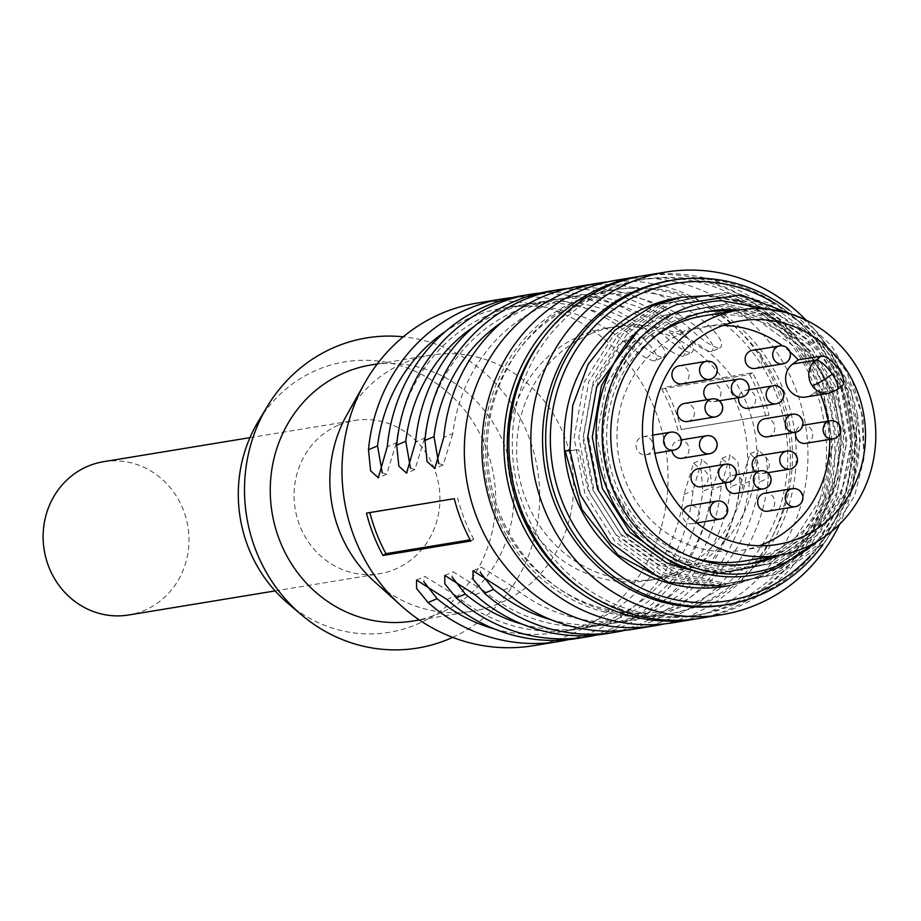 <?xml version="1.0" encoding="UTF-8"?>
<svg xmlns="http://www.w3.org/2000/svg" width="921" height="921" viewBox="0 0 921 921"><rect width="100%" height="100%" fill="white"/><g stroke="black" fill="none" stroke-linecap="round" stroke-linejoin="round"><path stroke-width="0.69" stroke-dasharray="4.61 3.45" d="M681.977 383.873A9.141 8.565 80.7 0 0 687.446 369.655A9.141 8.565 80.7 0 0 679.019 365.844M707.04 399.749A9.141 8.565 80.7 0 0 713.821 401.706A9.141 8.565 80.7 0 0 719.289 387.488A9.141 8.565 80.7 0 0 710.862 383.677M687.434 421.484A9.141 8.565 80.7 0 0 692.903 407.266A9.141 8.565 80.7 0 0 684.476 403.456M639.565 438.223A9.141 8.565 80.7 0 0 636.71 449.103A9.141 8.565 80.7 0 0 646.093 454.732A9.141 8.565 80.7 0 0 649.65 453.213A9.141 8.565 80.7 0 0 652.505 442.333A9.141 8.565 80.7 0 0 643.123 436.704A9.141 8.565 80.7 0 0 639.565 438.223M681.92 458.301A9.141 8.565 80.7 0 0 685.477 456.781A9.141 8.565 80.7 0 0 688.344 445.902A9.141 8.565 80.7 0 0 678.961 440.273A9.141 8.565 80.7 0 0 675.392 441.792A9.141 8.565 80.7 0 0 671.962 450.484M683.324 510.372A9.141 8.565 80.7 0 0 684.096 519.928A9.141 8.565 80.7 0 0 692.465 523.646A9.141 8.565 80.7 0 0 696.023 522.126A9.141 8.565 80.7 0 0 698.889 511.247A9.141 8.565 80.7 0 0 689.507 505.617M701.077 486.772A9.141 8.565 80.7 0 0 704.634 485.24A9.141 8.565 80.7 0 0 707.501 474.373A9.141 8.565 80.7 0 0 698.118 468.743M735.833 493.391A9.141 8.565 80.7 0 0 741.301 479.173A9.141 8.565 80.7 0 0 732.874 475.363A9.141 8.565 80.7 0 0 725.886 482.685M767.677 511.224A9.141 8.565 80.7 0 0 773.145 497.006A9.141 8.565 80.7 0 0 764.718 493.196M755.439 471.656A9.141 8.565 80.7 0 0 762.22 473.613A9.141 8.565 80.7 0 0 767.688 459.395A9.141 8.565 80.7 0 0 759.261 455.584M805.587 443.358A9.141 8.565 80.7 0 0 809.145 441.838A9.141 8.565 80.7 0 0 812.011 430.959A9.141 8.565 80.7 0 0 802.628 425.329A9.141 8.565 80.7 0 0 799.071 426.86A9.141 8.565 80.7 0 0 795.732 432.191M767.746 436.796A9.141 8.565 80.7 0 0 771.303 435.276A9.141 8.565 80.7 0 0 774.158 424.397A9.141 8.565 80.7 0 0 764.775 418.767M748.589 408.337A9.141 8.565 80.7 0 0 752.146 406.806A9.141 8.565 80.7 0 0 755.001 395.926A9.141 8.565 80.7 0 0 745.619 390.297A9.141 8.565 80.7 0 0 742.061 391.828A9.141 8.565 80.7 0 0 738.642 397.63M755.174 368.458A9.141 8.565 80.7 0 0 758.731 366.926A9.141 8.565 80.7 0 0 761.598 356.059A9.141 8.565 80.7 0 0 752.215 350.417M743.5 561.142A124.254 116.495 80.7 0 0 817.79 367.744A124.254 116.495 80.7 0 0 703.195 315.926M656.466 335.417A124.254 116.495 80.7 0 0 628.905 509.325A124.254 116.495 80.7 0 0 692.995 557.631M820.53 394.602A113.295 106.214 80.7 0 0 818.412 389.813L842.531 385.623M723.123 325.447A113.295 106.214 80.7 0 0 704.979 326.748A113.295 106.214 80.7 0 0 637.24 503.085A113.295 106.214 80.7 0 0 741.727 550.332A113.295 106.214 80.7 0 0 759.33 545.75M829.74 439.386A113.295 106.214 80.7 0 0 828.129 421.139M103.463 461.72A77.663 72.805 -99.3 0 1 186.054 518.12A77.663 72.805 -99.3 0 1 144.183 610.496A77.663 72.805 -99.3 0 1 128.652 614.986M338.87 424.961A77.663 72.805 -99.3 0 1 354.401 420.471A77.663 72.805 -99.3 0 1 437.003 476.871A77.663 72.805 -99.3 0 1 395.132 569.247A77.663 72.805 -99.3 0 1 379.602 573.737A77.663 72.805 -99.3 0 1 296.999 517.349A77.663 72.805 -99.3 0 1 338.87 424.961M769.058 415.083L681.229 429.52A173.597 162.752 -99.3 0 0 664.732 387.2L752.561 372.763A173.597 162.752 -99.3 0 1 769.058 415.083L681.229 429.52M608.033 281.826A173.597 162.752 -99.3 0 1 785.037 413.667A173.597 162.752 -99.3 0 1 690.232 615.573A173.597 162.752 -99.3 0 1 664.26 623.908M634.189 629.112A173.597 162.752 80.7 0 0 668.899 619.073A173.597 162.752 80.7 0 0 768.298 478.264L766.18 457.219L758.443 450.242L749.475 481.361A173.597 162.752 -99.3 0 1 650.076 622.17A173.597 162.752 -99.3 0 1 624.726 630.367M605.949 633.752A173.597 162.752 80.7 0 0 640.671 623.713A173.597 162.752 80.7 0 0 740.07 482.903L737.951 461.858L730.215 454.882L721.247 486A173.597 162.752 -99.3 0 1 621.848 626.81A173.597 162.752 -99.3 0 1 596.497 635.006M577.72 638.391A173.597 162.752 80.7 0 0 612.442 628.352A173.597 162.752 80.7 0 0 711.829 487.543L709.711 466.498L701.986 459.533L693.006 490.64A173.597 162.752 -99.3 0 1 593.619 631.449A173.597 162.752 -99.3 0 1 568.269 639.646M533.178 645.713A173.597 162.752 80.7 0 0 567.9 635.674A173.597 162.752 80.7 0 0 661.497 429.186A173.597 162.752 80.7 0 0 476.871 303.124M512.053 297.644A173.597 162.752 -99.3 0 1 633.452 337.869C646.185 349.819 656.051 356.346 663.039 357.452L654.67 360.986C647.613 359.835 637.516 353.399 624.38 341.691A164.456 154.175 80.7 0 0 504.075 307.913A164.456 154.175 80.7 0 0 471.184 317.423A164.456 154.175 80.7 0 0 445.488 331.433M663.039 357.452C667.944 354.412 664.352 346.86 652.275 334.772A173.597 162.752 80.7 0 0 521.413 295.802M540.282 293.005A173.597 162.752 -99.3 0 1 661.681 333.229C674.425 345.179 684.28 351.707 691.268 352.812L682.898 356.346C675.841 355.195 665.745 348.76 652.621 337.051A164.456 154.175 80.7 0 0 532.303 303.274A164.456 154.175 80.7 0 0 499.412 312.783A164.456 154.175 80.7 0 0 473.716 326.794M691.268 352.812C696.172 349.773 692.58 342.221 680.504 330.132A173.597 162.752 80.7 0 0 549.641 291.163M568.51 288.365A173.597 162.752 -99.3 0 1 689.91 328.59C702.654 340.54 712.52 347.067 719.497 348.173L711.127 351.707C704.07 350.556 693.985 344.12 680.849 332.412A164.456 154.175 80.7 0 0 560.532 298.634A164.456 154.175 80.7 0 0 527.641 308.144A164.456 154.175 80.7 0 0 501.945 322.154M719.497 348.173C724.401 345.133 720.821 337.581 708.733 325.493A173.597 162.752 80.7 0 0 577.87 286.523M374.041 581.278A129.734 121.63 80.7 0 0 472.738 611.21A129.734 121.63 80.7 0 0 498.687 603.704A129.734 121.63 80.7 0 0 568.648 449.379A129.734 121.63 80.7 0 0 430.66 355.161A129.734 121.63 80.7 0 0 404.71 362.667A129.734 121.63 80.7 0 0 346.733 415.106M652.275 334.772L643.203 338.606A164.456 154.175 80.7 0 0 522.898 304.816A164.456 154.175 80.7 0 0 490.007 314.326A164.456 154.175 80.7 0 0 396.364 442.828L387.304 446.65M382.261 472.864L386.705 474.234L396.364 442.828M680.504 330.132L671.444 333.966A164.456 154.175 80.7 0 0 551.126 300.177A164.456 154.175 80.7 0 0 518.235 309.686A164.456 154.175 80.7 0 0 424.593 438.189L415.532 442.011M410.49 468.213L414.934 469.583L424.593 438.189M708.733 325.493L699.672 329.315A164.456 154.175 80.7 0 0 579.355 295.537A164.456 154.175 80.7 0 0 546.464 305.047A164.456 154.175 80.7 0 0 452.833 433.549L443.761 437.371M438.718 463.574L443.162 464.944L452.833 433.549M413.138 621.007A129.734 121.63 80.7 0 0 439.087 613.501A129.734 121.63 80.7 0 0 509.048 459.176A129.734 121.63 80.7 0 0 371.059 364.958M287.985 603.359A137.045 128.48 80.7 0 0 416.637 624.415A137.045 128.48 80.7 0 0 485.758 446.961A137.045 128.48 80.7 0 0 317.365 369.793A137.045 128.48 80.7 0 0 258.133 421.737M452.648 637.367A157.146 147.325 80.7 0 0 537.473 469.088A157.146 147.325 80.7 0 0 403.248 336.81M706.372 311.759A127.915 119.914 80.7 0 0 702.608 312.323A127.915 119.914 80.7 0 0 677.027 319.714A127.915 119.914 80.7 0 0 608.044 471.863A127.915 119.914 80.7 0 0 744.099 564.757A127.915 119.914 80.7 0 0 747.852 564.066M723.676 605.143A164.456 154.175 80.7 0 0 756.567 595.634A164.456 154.175 80.7 0 0 845.236 400.013A164.456 154.175 80.7 0 0 670.327 280.583M806.094 320.151A173.597 162.752 -99.3 0 1 839.399 524.682M701.353 604.717A164.456 154.175 80.7 0 0 790.034 409.085A164.456 154.175 80.7 0 0 615.113 289.666A164.456 154.175 80.7 0 0 582.233 299.164A164.456 154.175 80.7 0 0 493.552 494.796A164.456 154.175 80.7 0 0 668.462 614.215A164.456 154.175 80.7 0 0 701.353 604.717M673.078 622.723A173.597 162.752 80.7 0 0 707.8 612.684A173.597 162.752 80.7 0 0 801.408 406.184A173.597 162.752 80.7 0 0 616.771 280.134M810.146 555.962A160.841 150.791 80.7 0 0 774.503 303.262M822.948 544.61A164.456 154.175 80.7 0 0 789.113 310.112M700.064 618.29A173.597 162.752 80.7 0 0 734.774 608.251A173.597 162.752 80.7 0 0 828.382 401.752A173.597 162.752 80.7 0 0 643.744 275.69M582.947 590.246A169.936 159.321 80.7 0 0 694.446 615.504A169.936 159.321 80.7 0 0 728.43 605.684A169.936 159.321 80.7 0 0 820.07 403.536A169.936 159.321 80.7 0 0 639.324 280.122A169.936 159.321 80.7 0 0 605.339 289.954A169.936 159.321 80.7 0 0 541.767 339.745M733.45 604.855A169.936 159.321 80.7 0 0 825.089 402.707A169.936 159.321 80.7 0 0 644.343 279.305A169.936 159.321 80.7 0 0 610.358 289.125A169.936 159.321 80.7 0 0 518.719 491.273A169.936 159.321 80.7 0 0 699.465 614.675A169.936 159.321 80.7 0 0 733.45 604.855M697.542 618.682A173.597 162.752 80.7 0 0 729.754 609.069A173.597 162.752 80.7 0 0 823.719 403.893A173.597 162.752 80.7 0 0 641.246 276.127M697.588 605.327A164.456 154.175 80.7 0 0 786.269 409.707A164.456 154.175 80.7 0 0 611.348 290.276A164.456 154.175 80.7 0 0 578.469 299.786A164.456 154.175 80.7 0 0 489.788 495.417A164.456 154.175 80.7 0 0 664.697 614.837A164.456 154.175 80.7 0 0 697.588 605.327M695.01 602.138A160.807 150.756 80.7 0 0 776.115 393.935A160.807 150.756 80.7 0 0 578.538 303.389A160.807 150.756 80.7 0 0 497.421 511.604A160.807 150.756 80.7 0 0 695.01 602.138M814.763 542.895A137.045 128.48 80.7 0 0 857.278 414.208L853.606 482.8L819.137 540.339M730.802 585.319A146.186 137.045 80.7 0 0 754.334 577.939A146.186 137.045 80.7 0 0 833.16 404.054A146.186 137.045 80.7 0 0 677.683 297.897M707.535 295.618L736.881 300.188M742.913 302.007L780.985 321.648L812.103 352.881L834.495 397.331L841.414 435.978L837.189 480.555L820.427 521.459L792.451 555.018L756.371 577.605L729.57 585.629M673.688 573.138A127.915 119.914 80.7 0 0 742.66 420.978A127.915 119.914 80.7 0 0 606.617 328.095A127.915 119.914 80.7 0 0 581.036 335.486A127.915 119.914 80.7 0 0 512.064 487.646A127.915 119.914 80.7 0 0 648.108 580.529A127.915 119.914 80.7 0 0 673.688 573.138M590.442 333.943A127.915 119.914 -99.3 0 1 616.022 326.552A127.915 119.914 -99.3 0 1 752.066 419.435A127.915 119.914 -99.3 0 1 683.094 571.584A127.915 119.914 -99.3 0 1 657.513 578.987A127.915 119.914 -99.3 0 1 521.47 486.092A127.915 119.914 -99.3 0 1 590.442 333.943M725.103 586.389A146.186 137.045 80.7 0 0 726.036 586.24M802.594 318.516L831.191 345.352L851.879 379.383L863.127 418.076L864.036 458.382L861.676 413.667L846.756 371.934L820.634 337.063L785.832 312.507M779.12 555.294A127.915 119.914 80.7 0 0 849.208 417.846A127.915 119.914 80.7 0 0 738.803 310.066M857.278 414.208C850.014 380.73 833.47 353.537 807.648 332.608L770.129 309.421M569.926 450.553L578.653 449.839L569.892 450.173M864.036 458.382L854.55 496.039L824.64 542.883L779.903 573.725L727.095 583.914L674.23 571.872L629.308 539.464L599.111 491.618L588.197 435.633L598.19 380.039L627.512 333.298L671.662 302.537L723.871 292.452L776.15 304.586L820.496 337.098L850.095 385.036L860.421 441.124L849.841 496.822L819.932 543.655L775.194 574.508L722.398 584.685L669.532 572.643L624.599 540.236L594.402 492.39L583.488 436.404L593.481 380.81L622.803 334.07L666.954 303.308L719.163 293.235L771.441 305.358L815.787 337.869L845.397 385.807L855.713 441.896L845.144 497.593L815.223 544.426L770.486 575.28L717.689 585.457L664.824 573.426L619.891 541.007L589.693 493.161L578.791 437.176L588.772 381.582L618.106 334.841L662.257 304.091L714.466 294.006L766.744 306.14L811.079 338.64L840.689 386.59L851.016 442.667L840.436 498.365L810.526 545.197L765.777 576.051L712.981 586.228L660.115 574.197L615.193 541.778L584.996 493.944L574.082 437.947L584.075 382.353L613.398 335.612L657.548 304.863L709.757 294.778L762.035 306.912L806.37 339.412L835.98 387.361L846.307 443.438L835.727 499.136L805.817 545.969L761.08 576.822L709.872 587.022L658.273 576.235M807.648 332.608L846.871 388.225L856.334 439.754L846.595 490.928L819.08 533.973L777.957 562.317L729.42 571.676L680.815 560.624L639.519 530.841L611.751 486.887L601.701 435.449L610.853 384.368L637.769 341.438L678.317 313.175L726.266 303.918L774.273 315.074L814.981 344.938L842.162 388.996L851.626 440.526L841.886 491.699L814.383 534.744L773.249 563.088L724.712 572.448L676.118 561.396L634.811 531.624L607.043 487.658L596.992 436.232L606.145 385.151L633.061 342.209L673.608 313.957L721.557 304.69L769.565 315.845L810.284 345.709L837.465 389.767L846.917 441.297L837.177 492.482L809.674 535.515L768.54 563.871L724.62 573.219L679.802 565.621M619.511 353.388L668.899 314.729L716.849 305.461L764.856 316.617L805.576 346.492L832.757 390.539L842.22 442.08L832.48 493.253L804.966 536.287L763.831 564.642L700.616 572.839M638.023 330.789L664.202 315.5L712.14 306.244L760.159 317.388L800.867 347.263L828.048 391.31L837.511 442.851L827.772 494.024L800.257 537.058L759.134 565.413L710.598 574.773L662.003 563.71L620.696 533.938L592.928 489.984L582.878 438.546L592.03 387.465L618.947 344.523L659.494 316.271L707.443 307.015L755.45 318.159L796.17 348.034L823.351 392.093L832.803 443.623L823.063 494.796L795.56 537.829L754.426 566.185L705.889 575.544L657.295 564.492L615.988 534.71L588.22 490.755L578.653 449.839M771.591 556.526A127.915 119.914 80.7 0 0 841.679 419.09A127.915 119.914 80.7 0 0 731.274 311.31M643.203 338.606C655.706 350.394 659.528 357.855 654.67 360.986M671.444 333.966C683.935 345.755 687.757 353.215 682.898 356.346M699.672 329.315C712.175 341.104 715.985 348.575 711.127 351.707M550.85 619.66A164.456 154.175 80.7 0 0 613.881 623.195A164.456 154.175 80.7 0 0 740.415 485.183L750.074 453.777L757.672 460.88L759.238 482.097L768.298 478.264M503.327 590.142L512.387 586.32A164.456 154.175 80.7 0 0 632.704 620.098A164.456 154.175 80.7 0 0 759.238 482.097M512.387 586.32L481.407 567.221L480.255 572.39M522.621 624.3A164.456 154.175 80.7 0 0 585.652 627.834A164.456 154.175 80.7 0 0 712.175 489.822L721.845 458.416L729.444 465.519L730.998 486.737L740.07 482.903M475.098 594.782L484.158 590.96A164.456 154.175 80.7 0 0 604.475 624.737A164.456 154.175 80.7 0 0 730.998 486.737M484.158 590.96L453.178 571.86L452.027 577.03M494.381 628.939A164.456 154.175 80.7 0 0 557.424 632.474A164.456 154.175 80.7 0 0 683.946 494.462L693.617 463.056L701.215 470.159L702.769 491.377L711.829 487.543M446.869 599.421L455.93 595.599A164.456 154.175 80.7 0 0 576.235 629.377A164.456 154.175 80.7 0 0 702.769 491.377M455.93 595.599L424.938 576.5L423.787 581.681M677.914 430.395A169.936 159.321 -99.3 0 0 661.762 388.973L664.732 387.2M661.762 388.973L749.59 374.536L752.561 372.763M749.59 374.536A169.936 159.321 -99.3 0 1 765.742 415.958M470.792 541.018L473.762 539.245L470.159 539.833M369.862 512.583A169.936 159.321 -99.3 0 1 369.781 512.26L454.295 498.698M366.466 513.135L369.781 512.26M473.762 539.245A169.936 159.321 -99.3 0 1 457.61 497.824M789.873 351.73A113.295 106.214 80.7 0 0 782.516 345.847M836.947 389.802A18.27 5.71 53.1 0 1 836.072 390.159L841.621 386.003M828.946 393.209A18.27 17.131 80.7 0 0 836.072 390.159L812.852 393.981L818.412 389.813M812.852 393.981A18.27 17.131 -99.3 0 1 805.737 397.032M706.626 361.308A9.141 8.565 -99.3 0 1 715.041 365.119A9.141 8.565 -99.3 0 1 713.142 377.817M738.469 379.13A9.141 8.565 -99.3 0 1 746.896 382.94A9.141 8.565 -99.3 0 1 744.985 395.639M712.083 398.92A9.141 8.565 -99.3 0 1 720.51 402.73A9.141 8.565 -99.3 0 1 718.599 415.417M760.481 470.827A9.141 8.565 -99.3 0 1 768.897 474.637A9.141 8.565 -99.3 0 1 766.997 487.336M792.325 488.66A9.141 8.565 -99.3 0 1 800.752 492.47A9.141 8.565 -99.3 0 1 798.841 505.157M786.868 451.048A9.141 8.565 -99.3 0 1 795.295 454.859A9.141 8.565 -99.3 0 1 793.384 467.557M779.822 345.882A9.141 8.565 -99.3 0 1 788.249 349.692A9.141 8.565 -99.3 0 1 786.338 362.39M624.38 341.691L633.452 337.869M652.621 337.051L661.681 333.229M680.849 332.412L689.91 328.59M749.475 481.361L740.415 485.183M721.247 486L712.175 489.822M683.946 494.462L693.006 490.64M773.226 385.761A9.141 8.565 -99.3 0 1 781.653 389.571A9.141 8.565 -99.3 0 1 779.753 402.27M792.382 414.231A9.141 8.565 -99.3 0 1 800.81 418.042A9.141 8.565 -99.3 0 1 798.91 430.74M830.235 420.793A9.141 8.565 -99.3 0 1 838.663 424.604A9.141 8.565 -99.3 0 1 836.752 437.302M725.713 464.196A9.141 8.565 -99.3 0 1 734.141 468.006A9.141 8.565 -99.3 0 1 732.241 480.704M717.114 501.082A9.141 8.565 -99.3 0 1 725.529 504.892A9.141 8.565 -99.3 0 1 723.63 517.59M706.557 435.737A9.141 8.565 -99.3 0 1 714.984 439.547A9.141 8.565 -99.3 0 1 713.084 452.246M670.73 432.168A9.141 8.565 -99.3 0 1 679.157 435.978A9.141 8.565 -99.3 0 1 677.257 448.677M646.093 454.732L654.912 453.282M692.465 523.646L696.783 522.944M732.874 475.363L736.19 474.822M741.727 550.332L777.485 544.449M249.948 437.648L354.401 420.471M430.66 355.161L377.288 363.933M744.099 564.757L751.628 563.514M639.324 280.122L644.343 279.305M611.348 290.276L615.113 289.666M606.617 328.095L616.022 326.552M648.108 580.529L657.513 578.987M664.697 614.837L668.462 614.215M694.446 615.504L699.465 614.675M702.608 312.323L710.137 311.079M386.705 474.234L378.324 477.769M414.934 469.595L406.564 473.129M443.162 464.955L434.793 468.49M522.898 304.816L504.075 307.913M551.126 300.177L532.303 303.274M579.355 295.537L560.532 298.634M472.738 611.21L419.366 619.983M750.074 453.777L758.443 450.242M473.037 570.755L481.407 567.221M721.845 458.416L730.215 454.882M444.797 575.395L453.178 571.86M693.617 463.056L701.986 459.521M416.568 580.034L424.938 576.5M632.704 620.098L613.881 623.195M604.475 624.737L585.652 627.834M576.235 629.377L557.424 632.474M275.137 590.914L379.602 573.737M704.979 326.748L740.737 320.865M745.619 390.297L748.946 389.756M762.22 473.613L767.677 472.715M678.961 440.273L681.252 439.893M643.123 436.704L652.793 435.115M713.821 401.706L719.278 400.808"/><path stroke-width="1.38" d="M841.621 386.003C845.213 384.218 844.327 378.6 838.939 369.137C832.089 360.387 826.252 356.024 821.463 356.036L815.902 360.203A18.27 17.131 80.7 0 0 812.103 385.588A18.27 17.131 80.7 0 0 828.946 393.209L836.947 389.802L842.531 385.623M828.946 393.209L805.737 397.032A18.27 17.131 -99.3 0 1 786.971 385.761A18.27 17.131 -99.3 0 1 792.693 364.014L815.902 360.203A18.27 5.71 53.1 0 1 832.262 374.156A18.27 5.71 53.1 0 1 836.947 389.802M679.019 365.844A9.141 8.565 80.7 0 0 673.55 380.062A9.141 8.565 80.7 0 0 681.977 383.873L709.584 379.337A9.141 8.565 -99.3 0 1 701.157 375.526A9.141 8.565 -99.3 0 1 703.057 362.828A9.141 8.565 -99.3 0 1 706.626 361.308L679.019 365.844M744.985 395.639A9.141 8.565 -99.3 0 1 741.428 397.17A9.141 8.565 -99.3 0 1 733.001 393.359A9.141 8.565 -99.3 0 1 734.912 380.661A9.141 8.565 -99.3 0 1 738.469 379.13L710.862 383.677A9.141 8.565 80.7 0 0 705.405 397.895A9.141 8.565 80.7 0 0 707.04 399.749M684.476 403.456A9.141 8.565 80.7 0 0 679.007 417.674A9.141 8.565 80.7 0 0 687.434 421.484L715.041 416.948A9.141 8.565 -99.3 0 1 706.614 413.138A9.141 8.565 -99.3 0 1 708.525 400.439A9.141 8.565 -99.3 0 1 712.083 398.92L684.476 403.456M671.962 450.484A9.141 8.565 80.7 0 0 681.92 458.301L709.527 453.765A9.141 8.565 -99.3 0 1 701.1 449.955A9.141 8.565 -99.3 0 1 702.999 437.256A9.141 8.565 -99.3 0 1 706.557 435.737A9.141 9.141 0 0 1 713.522 452.061A9.141 9.141 0 0 1 709.527 453.765A9.141 8.565 -99.3 0 0 713.084 452.246M723.63 517.59A9.141 8.565 -99.3 0 1 720.072 519.11A9.141 8.565 -99.3 0 1 711.645 515.3A9.141 8.565 -99.3 0 1 713.545 502.613A9.141 8.565 -99.3 0 1 717.114 501.082L689.507 505.617A9.141 8.565 80.7 0 0 685.949 507.149A9.141 8.565 80.7 0 0 683.324 510.372M725.713 464.196L698.118 468.743A9.141 8.565 80.7 0 0 694.549 470.263A9.141 8.565 80.7 0 0 691.694 481.142A9.141 8.565 80.7 0 0 701.077 486.772L728.684 482.236A9.141 8.565 -99.3 0 1 720.257 478.425A9.141 8.565 -99.3 0 1 722.156 465.727A9.141 8.565 -99.3 0 1 725.713 464.196A9.141 9.141 0 0 1 732.679 480.532A9.141 9.141 0 0 1 728.684 482.236A9.141 8.565 -99.3 0 0 732.241 480.704M725.886 482.685A9.141 8.565 80.7 0 0 727.406 489.592A9.141 8.565 80.7 0 0 735.833 493.391L763.44 488.855A9.141 8.565 -99.3 0 1 755.013 485.045A9.141 8.565 -99.3 0 1 756.912 472.358A9.141 8.565 -99.3 0 1 760.481 470.827L736.19 474.822M764.718 493.196A9.141 8.565 80.7 0 0 759.261 507.413A9.141 8.565 80.7 0 0 767.677 511.224L795.284 506.688A9.141 8.565 -99.3 0 1 786.856 502.878A9.141 8.565 -99.3 0 1 788.767 490.179A9.141 8.565 -99.3 0 1 792.325 488.66L764.718 493.196M793.384 467.557A9.141 8.565 -99.3 0 1 789.827 469.077A9.141 8.565 -99.3 0 1 781.399 465.266A9.141 8.565 -99.3 0 1 783.299 452.568A9.141 8.565 -99.3 0 1 786.868 451.048L759.261 455.584A9.141 8.565 80.7 0 0 753.792 469.802A9.141 8.565 80.7 0 0 755.439 471.656M795.732 432.191A9.141 8.565 80.7 0 0 805.587 443.358L833.194 438.822A9.141 8.565 -99.3 0 1 824.767 435.011A9.141 8.565 -99.3 0 1 826.667 422.313A9.141 8.565 -99.3 0 1 830.235 420.793A9.141 9.141 0 0 1 837.189 437.118A9.141 9.141 0 0 1 833.194 438.822A9.141 8.565 -99.3 0 0 836.752 437.302M792.382 414.231L764.775 418.767A9.141 8.565 80.7 0 0 761.218 420.287A9.141 8.565 80.7 0 0 758.363 431.166A9.141 8.565 80.7 0 0 767.746 436.796L795.341 432.26A9.141 8.565 -99.3 0 1 786.914 428.449A9.141 8.565 -99.3 0 1 788.825 415.751A9.141 8.565 -99.3 0 1 792.382 414.231A9.141 9.141 0 0 1 799.347 430.556A9.141 9.141 0 0 1 795.341 432.26A9.141 8.565 -99.3 0 0 798.91 430.74M738.642 397.63A9.141 8.565 80.7 0 0 748.589 408.337L776.184 403.789A9.141 8.565 -99.3 0 1 767.757 399.979A9.141 8.565 -99.3 0 1 769.668 387.292A9.141 8.565 -99.3 0 1 773.226 385.761A9.141 9.141 0 0 1 780.191 402.086A9.141 9.141 0 0 1 776.184 403.789A9.141 8.565 -99.3 0 0 779.753 402.27M752.215 350.417A9.141 8.565 80.7 0 0 748.658 351.949A9.141 8.565 80.7 0 0 745.791 362.816A9.141 8.565 80.7 0 0 755.174 368.458L782.781 363.91A9.141 8.565 -99.3 0 1 774.354 360.111A9.141 8.565 -99.3 0 1 776.253 347.413A9.141 8.565 -99.3 0 1 779.822 345.882L752.215 350.417M738.953 310.043A124.254 116.495 -99.3 0 1 853.548 361.861A124.254 116.495 -99.3 0 1 779.258 555.271A124.254 116.495 -99.3 0 1 664.674 503.453A124.254 116.495 -99.3 0 1 738.953 310.043L703.195 315.926A124.254 116.495 80.7 0 0 656.466 335.417M845.213 368.112A113.295 106.214 -99.3 0 1 777.485 544.449A113.295 106.214 -99.3 0 1 672.998 497.202A113.295 106.214 -99.3 0 1 740.737 320.865A113.295 106.214 -99.3 0 1 845.213 368.112M759.33 545.75A113.295 106.214 80.7 0 0 829.74 439.386M828.129 421.139A113.295 106.214 80.7 0 0 820.53 394.602M275.137 590.914L128.652 614.986A77.663 72.805 -99.3 0 1 46.05 558.587A77.663 72.805 -99.3 0 1 87.921 466.21A77.663 72.805 -99.3 0 1 103.463 461.72L249.948 437.648M664.26 623.908A173.597 162.752 -99.3 0 1 655.522 625.612A173.597 162.752 -99.3 0 1 470.884 499.55A173.597 162.752 -99.3 0 1 564.492 293.051A173.597 162.752 -99.3 0 1 599.203 283.012A173.597 162.752 -99.3 0 1 608.033 281.826M599.203 283.012L577.87 286.523A173.597 162.752 80.7 0 0 543.16 296.562A173.597 162.752 80.7 0 0 443.761 437.371L434.793 468.49L427.068 461.525L424.949 440.468A173.597 162.752 -99.3 0 1 524.337 299.647A173.597 162.752 -99.3 0 1 559.059 289.62L549.641 291.163A173.597 162.752 80.7 0 0 514.931 301.202A173.597 162.752 80.7 0 0 415.532 442.011L406.564 473.129L398.839 466.164L396.709 445.108A173.597 162.752 -99.3 0 1 496.108 304.298A173.597 162.752 -99.3 0 1 530.818 294.26L521.413 295.802A173.597 162.752 80.7 0 0 486.691 305.841A173.597 162.752 80.7 0 0 387.304 446.65L378.324 477.769L370.599 470.804L368.481 449.747A173.597 162.752 -99.3 0 1 467.868 308.938A173.597 162.752 -99.3 0 1 502.59 298.899L476.871 303.124A173.597 162.752 80.7 0 0 442.149 313.163A173.597 162.752 80.7 0 0 364.578 383.332A173.597 162.752 80.7 0 0 401.119 605.673A173.597 162.752 80.7 0 0 533.178 645.713L558.897 641.488A173.597 162.752 -99.3 0 1 428.046 602.518L416.557 588.461L416.568 580.034L446.869 599.421A173.597 162.752 80.7 0 0 577.72 638.391L587.138 636.848A173.597 162.752 -99.3 0 1 456.275 597.879L444.785 583.822L444.797 575.395L475.098 594.782A173.597 162.752 80.7 0 0 605.949 633.752L615.366 632.209A173.597 162.752 -99.3 0 1 484.504 593.239L473.014 579.182L473.037 570.755L503.327 590.142A173.597 162.752 80.7 0 0 634.189 629.112L655.522 625.612M502.59 298.899A173.597 162.752 -99.3 0 1 512.053 297.644M530.818 294.26A173.597 162.752 -99.3 0 1 540.282 293.005M559.059 289.62A173.597 162.752 -99.3 0 1 568.51 288.365M445.488 331.433A164.456 154.175 80.7 0 0 377.541 445.914L382.261 472.864M473.716 326.794A164.456 154.175 80.7 0 0 405.781 441.274L410.49 468.213M501.945 322.154A164.456 154.175 80.7 0 0 434.01 436.635L438.718 463.574M377.288 363.933L371.059 364.958A129.734 121.63 80.7 0 0 345.11 372.464A129.734 121.63 80.7 0 0 275.149 526.789A129.734 121.63 80.7 0 0 413.138 621.007L419.366 619.983M403.248 336.81A157.146 147.325 80.7 0 0 335.186 346.998A157.146 147.325 80.7 0 0 267.263 406.552A157.146 147.325 80.7 0 0 301.489 614.825A157.146 147.325 80.7 0 0 449.011 638.967A157.146 147.325 80.7 0 0 452.648 637.367M738.803 310.066A127.915 119.914 80.7 0 0 710.137 311.079A127.915 119.914 80.7 0 0 684.556 318.47A127.915 119.914 80.7 0 0 615.573 470.631A127.915 119.914 80.7 0 0 751.628 563.514A127.915 119.914 80.7 0 0 777.209 556.123A127.915 119.914 80.7 0 0 779.12 555.294M747.852 564.066A127.915 119.914 80.7 0 0 769.68 557.355A127.915 119.914 80.7 0 0 771.591 556.526M789.113 310.112A164.456 154.175 80.7 0 0 673.458 280.076L670.327 280.583A164.456 154.175 80.7 0 0 637.436 290.092A164.456 154.175 80.7 0 0 548.755 485.724A164.456 154.175 80.7 0 0 723.676 605.143L726.807 604.625A164.456 154.175 80.7 0 0 759.698 595.127A164.456 154.175 80.7 0 0 822.948 544.61M839.399 524.682A173.597 162.752 -99.3 0 1 756.74 604.637A173.597 162.752 -99.3 0 1 722.018 614.675A173.597 162.752 -99.3 0 1 537.38 488.614A173.597 162.752 -99.3 0 1 630.989 282.125A173.597 162.752 -99.3 0 1 665.71 272.086A173.597 162.752 -99.3 0 1 806.094 320.151M641.246 276.127A173.597 162.752 80.7 0 0 638.725 276.519L616.771 280.134A173.597 162.752 80.7 0 0 582.06 290.161A173.597 162.752 80.7 0 0 488.452 496.661A173.597 162.752 80.7 0 0 673.078 622.723L695.044 619.108A173.597 162.752 80.7 0 0 697.542 618.682M774.503 303.262A160.841 150.791 80.7 0 0 643.134 292.74A160.841 150.791 80.7 0 0 562.017 500.989A160.841 150.791 80.7 0 0 759.641 591.558A160.841 150.791 80.7 0 0 810.146 555.962M673.458 280.076A164.456 154.175 80.7 0 0 640.579 289.574A164.456 154.175 80.7 0 0 551.898 485.206A164.456 154.175 80.7 0 0 726.807 604.625M665.71 272.086L643.744 275.69A173.597 162.752 80.7 0 0 609.034 285.729A173.597 162.752 80.7 0 0 515.426 492.228A173.597 162.752 80.7 0 0 700.064 618.29L722.018 614.675M638.725 276.519A173.597 162.752 80.7 0 0 604.015 286.558A173.597 162.752 80.7 0 0 510.407 493.046A173.597 162.752 80.7 0 0 695.044 619.108M785.832 312.507L721.557 300.649A137.045 128.48 80.7 0 0 681.241 309.986A137.045 128.48 80.7 0 0 612.12 487.439A137.045 128.48 80.7 0 0 780.513 564.608A137.045 128.48 80.7 0 0 814.763 542.895M819.137 540.339L780.548 566.473C715.836 596.624 632.174 558.391 606.525 487.474C577.513 418.099 611.532 330.777 676.843 304.54L741.06 294.881L802.594 318.516M658.273 576.235L655.418 574.969L610.485 542.561L580.288 494.715L569.892 450.173L572.689 405.62L588.105 364.428L614.814 330.317L652.839 305.634L681.908 297.195L677.683 297.897A146.186 137.045 80.7 0 0 648.442 306.348A146.186 137.045 80.7 0 0 569.615 480.232A146.186 137.045 80.7 0 0 725.103 586.389L668.761 582.463L618.014 554.995L581.865 509.348L565.183 450.945L569.926 450.553M681.908 297.195L707.535 295.618M736.881 300.188L742.913 302.007M726.036 586.24A146.186 137.045 80.7 0 0 730.802 585.319M729.57 585.629L726.98 586.078M569.892 450.173L565.183 450.945M770.129 309.421L721.557 300.649M541.767 339.745A169.936 159.321 80.7 0 0 582.947 590.246M679.802 565.621L671.409 562.167L630.102 532.396L602.334 488.441L592.284 437.003L601.436 385.922L619.511 353.388M700.616 572.839L666.7 562.938L625.394 533.167L597.625 489.212L587.586 437.774L596.739 386.693L638.023 330.789M731.274 311.31A127.915 119.914 80.7 0 0 706.372 311.759M692.995 557.631A124.254 116.495 80.7 0 0 743.5 561.142L779.258 555.271M267.263 406.552L258.133 421.737A137.045 128.48 80.7 0 0 287.985 603.359L301.489 614.825M568.269 639.646A173.597 162.752 -99.3 0 1 558.897 641.488M596.497 635.006A173.597 162.752 -99.3 0 1 587.138 636.848M624.726 630.367A173.597 162.752 -99.3 0 1 615.366 632.209M470.792 541.018L382.963 555.455A173.597 162.752 -99.3 0 1 366.466 513.135L454.295 498.698A173.597 162.752 -99.3 0 0 470.792 541.018M364.578 383.332L346.733 415.106A129.734 121.63 80.7 0 0 374.041 581.278L401.119 605.673M480.255 572.39L493.575 589.405A164.456 154.175 80.7 0 0 550.85 619.66M452.027 577.03L465.335 594.045A164.456 154.175 80.7 0 0 522.621 624.3M423.787 581.681L437.107 598.685A164.456 154.175 80.7 0 0 494.381 628.939M470.159 539.833L385.934 553.682A169.936 159.321 -99.3 0 1 369.862 512.583M382.963 555.455L385.934 553.682M821.463 356.036L798.242 359.846A113.295 106.214 80.7 0 0 789.873 351.73M782.516 345.847A113.295 106.214 80.7 0 0 723.123 325.447M792.693 364.014L798.242 359.846M812.103 385.588A18.27 2.786 -33.9 0 0 832.262 374.156M665.261 446.386A9.141 8.565 -99.3 0 1 667.172 433.687A9.141 8.565 -99.3 0 1 670.73 432.168A9.141 9.141 0 0 1 677.695 448.492A9.141 9.141 0 0 1 673.688 450.196A9.141 8.565 -99.3 0 1 665.261 446.386M677.257 448.677A9.141 8.565 -99.3 0 1 673.688 450.196L654.912 453.282M377.541 445.914L368.481 449.747M405.781 441.274L396.709 445.108M434.01 436.635L424.949 440.468M493.575 589.405L484.504 593.239M465.335 594.045L456.275 597.879M428.046 602.518L437.107 598.685M786.338 362.39A9.141 8.565 -99.3 0 1 782.781 363.91A9.141 9.141 0 0 0 789.7 351.315A9.141 9.141 0 0 0 779.822 345.882M798.841 505.157A9.141 8.565 -99.3 0 1 795.284 506.688A9.141 9.141 0 0 0 801.385 492.574A9.141 9.141 0 0 0 792.325 488.66M766.997 487.336A9.141 8.565 -99.3 0 1 763.44 488.855A9.141 9.141 0 0 0 769.542 474.741A9.141 9.141 0 0 0 760.481 470.827M718.599 415.417A9.141 8.565 -99.3 0 1 715.041 416.948A9.141 9.141 0 0 0 721.143 402.834A9.141 9.141 0 0 0 712.083 398.92M713.142 377.817A9.141 8.565 -99.3 0 1 709.584 379.337A9.141 9.141 0 0 0 715.686 365.223A9.141 9.141 0 0 0 706.626 361.308M719.278 400.808L741.428 397.17A9.141 9.141 0 0 0 747.53 383.044A9.141 9.141 0 0 0 738.469 379.13M696.783 522.944L720.072 519.11A9.141 9.141 0 0 0 726.991 506.515A9.141 9.141 0 0 0 717.114 501.082M767.677 472.715L789.827 469.077A9.141 9.141 0 0 0 795.928 454.962A9.141 9.141 0 0 0 786.868 451.048M748.946 389.756L773.226 385.761M802.767 425.306L830.235 420.793M681.252 439.893L706.557 435.737M652.793 435.115L670.73 432.168"/></g></svg>
